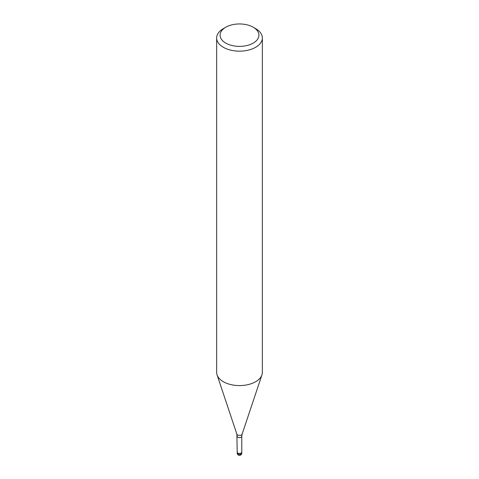 <?xml version="1.0" encoding="UTF-8"?>
<svg xmlns="http://www.w3.org/2000/svg" width="479" height="479" viewBox="0 0 479 479"><rect width="100%" height="100%" fill="white"/><g stroke="black" fill="none" stroke-linecap="round" stroke-linejoin="round"><path stroke-width="0.72" d="M241.787 452.11A2.287 1.317 180 0 1 241.787 452.14A2.287 1.317 180 0 1 241.117 453.068A2.287 1.317 180 0 1 238.626 453.356A2.287 1.317 180 0 1 237.213 452.14A2.287 1.317 180 0 1 237.213 452.11M253.235 27.237L255.654 28.632A22.848 13.19 180 0 1 262.348 37.961A22.848 13.19 180 0 1 255.654 47.289A22.848 13.19 180 0 1 230.758 50.151A22.848 13.19 180 0 1 216.652 37.961A22.848 13.19 180 0 1 223.346 28.632L225.765 27.237A19.423 11.215 180 0 1 253.235 27.237A19.423 11.215 180 0 1 253.235 43.092A19.423 11.215 180 0 1 225.765 43.092A19.423 11.215 180 0 1 225.765 27.237L223.346 28.632M262.348 37.961L262.348 372.387A22.848 13.19 180 0 1 255.654 381.715A22.848 13.19 180 0 1 230.758 384.577A22.848 13.19 180 0 1 216.652 372.387L216.652 37.961M261.935 374.889A22.848 13.19 180 0 1 255.654 381.715M241.787 453.074A2.287 1.317 180 0 1 241.117 454.002A2.287 1.317 180 0 1 240.093 454.343A2.287 1.317 180 0 1 237.213 453.074A2.287 2.287 0 0 0 240.644 455.05A2.287 2.287 0 0 0 241.787 453.074L241.787 452.14A2.287 1.317 180 0 1 240.093 453.415A2.287 1.317 180 0 1 237.213 452.14L236.877 434.16L217.095 374.979M236.877 434.16A2.676 1.545 180 0 0 238.716 435.339A2.676 1.545 180 0 0 241.392 434.956A2.676 1.545 180 0 0 242.123 434.16L241.787 436.279A2.287 1.317 180 0 1 241.117 437.213A2.287 1.317 180 0 1 238.626 437.501A2.287 1.317 180 0 1 237.213 436.279M242.123 434.16L261.905 374.979M241.787 452.14L241.787 436.279M237.213 453.074L237.213 452.14"/></g></svg>
